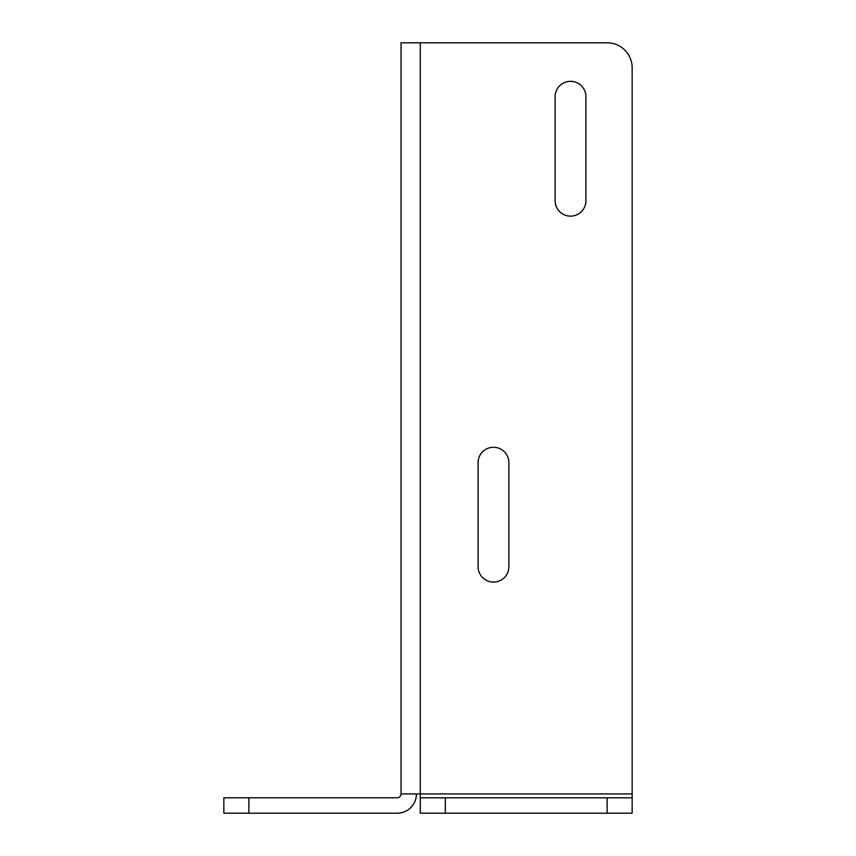 <?xml version="1.0" encoding="UTF-8"?>
<svg xmlns="http://www.w3.org/2000/svg" width="856" height="856" viewBox="0 0 856 856"><rect width="100%" height="100%" fill="white"/><g stroke="black" fill="none" stroke-linecap="round" stroke-linejoin="round"><path stroke-width="1.28" d="M248.882 813.2L248.882 797.792L223.844 797.792L223.844 813.2L397.184 813.2A19.26 19.26 0 0 0 416.444 793.94M248.882 797.792L397.184 797.792A3.852 3.852 0 0 0 401.036 793.94L401.036 42.8L607.118 42.8A25.038 25.038 0 0 1 632.156 67.838L632.156 797.792L607.118 797.792L607.118 813.2L632.156 813.2L632.156 797.792M445.334 813.2L445.334 797.792L420.296 797.792L420.296 813.2L607.118 813.2M445.334 797.792L607.118 797.792M585.932 96.728L585.932 200.732A15.408 15.408 0 0 1 570.524 216.14A15.408 15.408 0 0 1 555.116 200.732L555.116 96.728A15.408 15.408 0 0 1 570.524 81.32A15.408 15.408 0 0 1 585.932 96.728M508.892 462.668L508.892 566.672A15.408 15.408 0 0 1 493.484 582.08A15.408 15.408 0 0 1 478.076 566.672L478.076 462.668A15.408 15.408 0 0 1 493.484 447.26A15.408 15.408 0 0 1 508.892 462.668M401.036 67.838L401.036 42.8M401.036 566.672L401.036 447.26M420.296 42.8L420.296 793.94L401.036 793.94M632.156 793.94L420.296 793.94L420.296 797.792"/></g></svg>
